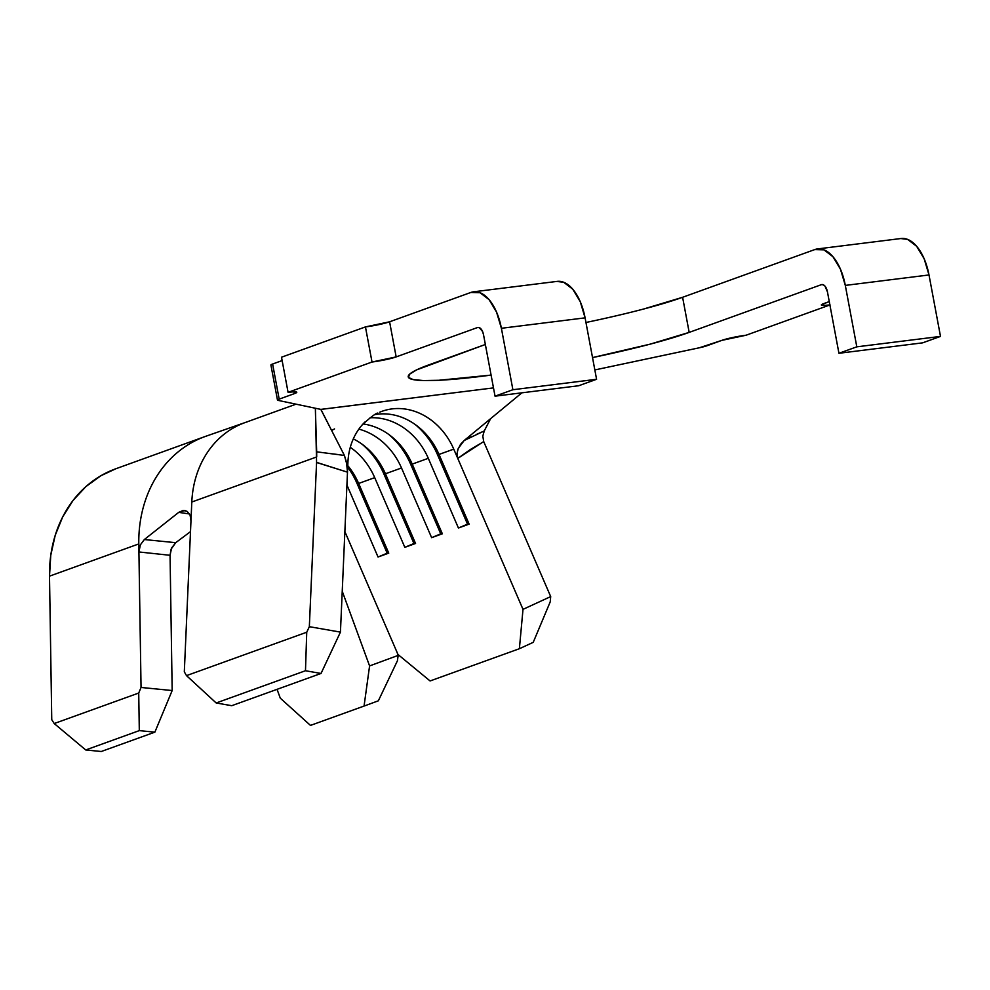 <?xml version="1.0" encoding="UTF-8"?>
<svg xmlns="http://www.w3.org/2000/svg" width="990" height="990" viewBox="0 0 990 990"><rect width="100%" height="100%" fill="white"/><g stroke="black" fill="none" stroke-linecap="round" stroke-linejoin="round"><path stroke-width="1.49" d="M344.867 531.593L397.98 654.489L430.081 680.959L519.379 648.722L523.005 609.357L453.754 449.126L439.016 454.435L469.136 524.131L458.42 528.004L428.299 458.308L412.224 464.112L442.344 533.796L431.628 537.669L401.507 467.973L385.432 473.777L415.553 543.473L404.836 547.334L374.715 477.65L358.64 483.454L388.761 553.138L378.044 557.011L347.923 487.315L346.809 487.724L347.923 487.315L378.044 557.011L388.563 552.668L387.164 553.175L357.043 483.479L387.164 553.175L378.044 557.011L388.761 553.138L358.64 483.454A64.61 54.834 70.2 0 0 347.775 465.634A64.61 54.834 -109.8 0 1 358.64 483.454L374.715 477.65L404.836 547.334L415.354 542.99L413.956 543.498L383.823 473.814L413.956 543.498L404.836 547.334L415.553 543.473L385.432 473.777A64.61 54.834 70.2 0 0 353.306 438.892A64.61 54.834 -109.8 0 1 385.432 473.777L401.507 467.973L431.628 537.669L442.134 533.325L440.736 533.833L410.615 464.137L440.736 533.833L431.628 537.669L442.344 533.796L412.224 464.112A64.61 54.834 70.2 0 0 363.058 423.955A64.61 54.834 -109.8 0 1 412.224 464.112L428.299 458.308L458.42 528.004L468.926 523.648L467.528 524.156L437.407 454.472L467.528 524.156L458.42 528.004L469.136 524.131L439.016 454.435A64.61 54.834 70.2 0 0 374.913 414.587A64.61 54.834 -109.8 0 1 439.016 454.435L453.754 449.126L457.764 458.42L457.046 453.383L458.234 448.458L464.186 440.5L484.246 430.947L490.619 418.659L484.246 430.947L482.811 436.132L483.726 441.639L470.423 449.46L457.764 458.42L523.005 609.357L550.7 596.586L483.726 441.639L550.7 596.586L550.217 601.87L533.226 642.349L519.379 648.722L430.081 680.959L397.98 654.489L344.867 531.593M190.971 520.926L184.313 671.814L186.504 675.626L216.179 702.974L231.734 705.697L321.032 673.46L231.734 705.697L216.179 702.974L305.477 670.737L216.179 702.974L186.504 675.626L306.739 632.226L186.504 675.626L184.313 671.814L191.8 502.017L316.701 456.935L191.8 502.017L190.971 520.926L190.117 515.221L190.971 520.926M350.287 447.307A64.61 54.834 -109.8 0 1 374.715 477.65A64.61 54.834 70.2 0 0 350.287 447.307M346.921 485.088A64.61 54.834 -109.8 0 1 347.923 487.315A64.61 54.834 70.2 0 0 346.921 485.088M358.863 429.115A64.61 54.834 -109.8 0 1 401.507 467.973A64.61 54.834 70.2 0 0 358.863 429.115M370.012 417.78A64.61 54.834 -109.8 0 1 428.299 458.308A64.61 54.834 70.2 0 0 370.012 417.78M381.967 411.32A64.61 54.834 -109.8 0 1 453.754 449.126A64.61 54.834 -109.8 0 0 379.739 412.186M473.517 291.815L557.209 281.383A44.872 23.314 -97.1 0 1 585.09 317.852L501.398 328.284A44.872 23.314 82.9 0 0 473.517 291.815A44.872 23.314 82.9 0 0 470.856 292.458L389.59 321.8A17.944 1.794 169.4 0 1 365.446 326.91L389.59 321.8L396.161 356.907A17.944 1.794 -10.6 0 1 372.017 362.018L365.446 326.91L281.507 357.217L288.078 392.325A17.944 1.794 -10.6 0 1 296.79 392.25A17.944 1.794 -10.6 0 1 294.364 393.649L279.18 399.131L294.364 393.649L294.018 391.817L294.364 393.649L296.616 392.56L293.213 391.842L288.078 392.325L372.017 362.018L288.078 392.325L281.507 357.217L365.446 326.91L372.017 362.018L396.161 356.907L477.428 327.566A8.972 4.665 82.9 0 1 477.96 327.443A8.972 4.665 82.9 0 1 483.528 334.731L495.037 396.173L512.894 389.726L596.586 379.281L585.09 317.852L596.586 379.281L578.729 385.729L495.037 396.173L578.729 385.729L596.586 379.281L512.894 389.726L495.037 396.173L483.528 334.731L482.563 331.489L479.259 327.616L477.428 327.566L396.161 356.907L389.59 321.8L470.856 292.458L480.026 292.718L489.048 299.611L496.547 312.11L501.398 328.284L512.894 389.726L501.398 328.284L585.09 317.852L580.251 301.665L572.74 289.179L563.718 282.286L556.863 281.432M277.485 400.108A12.561 1.25 -10.6 0 0 277.881 400.344L320.822 409.39L277.881 400.344L279.18 399.131L272.609 364.023L282.138 360.583L272.609 364.023A12.561 1.25 169.4 0 0 270.913 365.013L277.485 400.108A12.561 1.25 -10.6 0 1 279.18 399.131L272.609 364.023L271.025 364.79M594.841 369.938L699.249 347.799L594.841 369.938M706.786 345.807A12.561 1.25 -10.6 0 1 699.249 347.799L721.97 340.337L706.786 345.807M746.113 335.214L829.905 304.969L746.113 335.214L721.97 340.337A17.944 1.794 -10.6 0 1 746.113 335.214M829.892 304.932A17.944 1.794 -10.6 0 1 821.354 304.982A17.944 1.794 -10.6 0 1 823.767 303.584L829.274 301.591L821.514 304.673L824.918 305.39L830.053 304.908M590.51 321.527L585.956 322.48A153.45 15.296 169.4 0 0 682.605 297.285L689.176 332.393L821.341 284.687A8.972 4.665 82.9 0 1 821.873 284.551A8.972 4.665 82.9 0 1 827.442 291.852L838.938 353.282L856.808 346.834L940.5 336.402L922.643 342.849L838.938 353.282L827.442 291.852L824.979 286.11L823.173 284.736L821.341 284.687L689.176 332.393L682.605 297.285L814.77 249.579L823.94 249.839L832.961 256.732L840.461 269.218L845.312 285.405L856.808 346.834L845.312 285.405L929.004 274.96L940.5 336.402L856.808 346.834L838.938 353.282L922.643 342.849L940.5 336.402L929.004 274.96L924.165 258.786L916.653 246.3L907.632 239.394L900.776 238.541M689.176 332.393A153.45 15.296 -10.6 0 1 592.527 357.588L650.046 344.173L689.176 332.393M491.089 375.099A153.45 15.296 -10.6 0 1 408.239 376.844A153.45 15.296 -10.6 0 1 428.955 364.84L485.36 344.483L416.567 369.901L409.637 374.158L408.462 377.413L413.078 379.578L423.299 380.544L438.731 380.284L491.089 375.099M821.341 284.687L822.418 284.551L821.341 284.687M328.643 424.549L320.909 409.414L493.478 387.894L320.822 409.39L344.409 455.437L346.5 462.38L347.49 472.168L347.923 462.318A64.61 54.834 -109.8 0 1 365.273 421.703M477.428 327.566L478.504 327.43L477.428 327.566M643.488 309.066L682.605 297.285L814.77 249.579A44.872 23.314 82.9 0 1 817.431 248.936A44.872 23.314 82.9 0 1 845.312 285.405L929.004 274.96A44.872 23.314 -97.1 0 0 901.123 238.503L817.431 248.936M521.891 392.82L464.186 440.5L521.891 392.82M347.923 462.318L340.436 632.115L321.032 673.46L305.477 670.737L306.739 632.226L309.338 626.682L340.436 632.115L347.49 472.168L316.577 462.491L309.338 626.682L316.577 462.491L315.365 408.239L316.676 451.836L344.409 455.437L346.859 464.384L347.49 472.168L316.59 462.367M483.689 441.565L457.764 458.42L457.009 454.707L457.702 449.967L460.499 444.399L464.186 440.5M296.047 404.168L244.753 422.693A100.51 85.288 70.2 0 0 191.8 502.017A100.51 85.288 -109.8 0 1 247.562 421.74M438.805 453.964L437.407 454.472A71.787 60.922 70.2 0 0 415.454 424.71A71.787 60.922 -109.8 0 1 437.407 454.472L438.805 453.964M412.013 463.629L410.615 464.137A71.787 60.922 70.2 0 0 388.674 434.387A71.787 60.922 -109.8 0 1 410.615 464.137L412.013 463.629M331.7 430.539A64.61 54.834 -109.8 0 1 334.533 428.918M385.221 473.307L383.823 473.814A71.787 60.922 70.2 0 0 361.882 444.052A71.787 60.922 -109.8 0 1 383.823 473.814L385.221 473.307M358.43 482.971L357.043 483.479A71.787 60.922 70.2 0 0 347.713 467.206A71.787 60.922 -109.8 0 1 357.043 483.479L358.43 482.971M178.72 512.362L189.523 513.971L178.72 512.362L183.113 510.444L187.234 511.446L190.117 515.221L187.234 511.446L184.784 510.481L178.72 512.362L144.342 539.538L175.713 542.681L171.121 549.141L170.057 555.291L172.173 690.537L141.05 687.456L138.922 551.962L140.357 544.871L144.342 539.538L175.713 542.681L171.579 548.014L170.057 555.291L138.922 551.962L170.057 555.291L172.173 690.537L154.873 732.154L172.173 690.537L141.05 687.456L138.724 693.037L139.305 730.62L154.873 732.154L101.289 751.497L154.873 732.154L139.305 730.62L85.722 749.962L139.305 730.62L138.724 693.037L54.215 723.541L138.724 693.037L141.05 687.456L138.922 551.962L140.357 544.871L144.342 539.538M206.65 435.984A125.631 106.611 70.2 0 0 138.798 543.918L138.922 551.962L138.798 543.918A125.631 106.611 -109.8 0 1 205.103 436.528A125.631 106.611 -109.8 0 1 206.65 435.984M190.501 531.642L175.713 542.681M396.965 652.125L398.166 655.392L369.579 665.923L342.231 591.24L369.579 665.923L364.06 706.068L378.353 700.809L397.423 660.776L398.166 655.392L396.965 652.125M205.103 436.528L115.805 468.765A125.631 106.611 70.2 0 0 49.5 576.155L138.798 543.918L49.5 576.155L50.775 555.241L55.23 535.268L62.729 516.817L73.062 500.433L85.907 486.597L100.893 475.732L115.929 468.716M310.476 725.41L364.06 706.068L310.476 725.41L280.281 698.16L277.051 689.337L280.281 698.16L310.476 725.41M101.289 751.497L85.722 749.962L54.215 723.541L51.752 719.693L49.5 576.155L51.752 719.693L54.215 723.541L85.722 749.962L101.289 751.497M469.012 437.927L471.252 436.838M476.747 434.288L484.246 430.947M316.701 456.848L316.676 451.836L327.22 453.185M332.467 453.841L338.085 454.558M397.423 660.776L378.353 700.809L364.06 706.068L369.579 665.923L398.166 655.392L397.423 660.776M523.005 609.357L550.7 596.586L550.217 601.87L533.226 642.349L519.379 648.722L523.005 609.357M306.739 632.226L309.338 626.682L340.436 632.115L321.032 673.46L305.477 670.737L306.739 632.226M362.402 424.685C370.706 417.124 375.841 413.251 377.821 413.04M245.446 422.445L205.994 436.206"/></g></svg>
